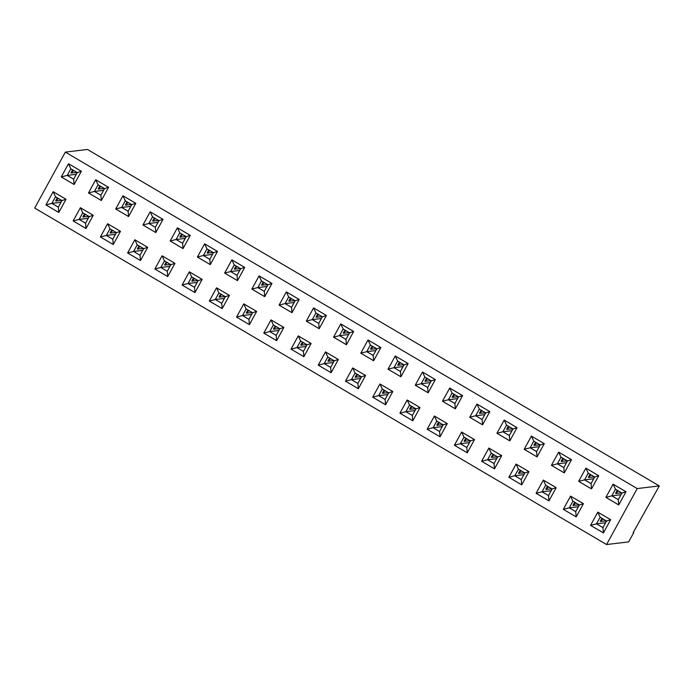 <?xml version="1.0" encoding="UTF-8"?>
<svg xmlns="http://www.w3.org/2000/svg" width="694" height="694" viewBox="0 0 694 694"><rect width="100%" height="100%" fill="white"/><g stroke="black" fill="none" stroke-linecap="round" stroke-linejoin="round"><path stroke-width="1.04" d="M34.7 208.07L606.565 544.538L637.196 488.576L65.34 152.107L34.7 208.07M633.318 532.307L633.769 532.567L628.66 541.893L606.565 544.538M633.769 532.567L633.136 532.645L659.3 485.93L87.435 149.462L65.34 152.107M659.3 485.93L637.196 488.576M610.659 519.711L606.591 521.003L600.136 517.204L597.794 512.146L590.559 525.358L603.416 532.931L610.659 519.711L597.794 512.137L590.551 525.358L603.424 532.931M615.457 489.227L613.114 484.16L605.879 497.381L618.736 504.946L625.979 491.734L613.114 484.16L605.871 497.381L618.736 504.946L618.285 499.654L621.911 493.026L615.457 489.227L611.83 495.854L618.285 499.654L621.893 493.026L615.465 489.244L611.848 495.854L618.276 499.637M543.324 480.092L536.089 493.313L548.954 500.886L556.198 487.665L543.324 480.092M572.906 501.181L570.563 496.123L563.328 509.335L576.185 516.909L583.428 503.688L570.563 496.115L563.32 509.335L576.185 516.909L575.734 511.617L579.36 504.98L572.906 501.181L569.28 507.817L575.734 511.617L579.343 504.989L572.914 501.198L569.297 507.808L575.725 511.599M588.226 473.204L585.883 468.138L578.64 481.358L591.505 488.923L598.74 475.711L585.875 468.138L578.649 481.358L591.505 488.923L591.054 483.631L594.68 477.004L588.226 473.204L584.6 479.84L591.054 483.631M560.995 457.181L558.653 452.115L551.409 465.336L564.274 472.9L571.509 459.688L558.644 452.115L551.409 465.336L564.274 472.9L563.823 467.609L567.449 460.981L560.995 457.181L557.369 463.818L563.823 467.609M506.533 425.136L504.191 420.07L496.947 433.29L509.812 440.863L517.047 427.643L504.182 420.07L496.947 433.29L509.812 440.855L509.353 435.563L512.987 428.935L506.533 425.136L502.907 431.772L509.353 435.563M533.764 441.158L531.422 436.092L524.178 449.313L537.043 456.878L544.278 443.666L531.413 436.092L524.178 449.313L537.043 456.886L536.592 451.586L540.218 444.958L533.764 441.158L530.138 447.795L536.592 451.586L540.201 444.958L533.773 441.176L530.155 447.786L536.583 451.568M516.093 464.078L508.858 477.29L521.723 484.863L528.958 471.642L516.093 464.078M491.213 453.121L488.871 448.055L481.627 461.267L494.492 468.84L501.727 455.62L488.862 448.055L481.627 461.267L494.492 468.84L494.041 463.549L497.667 456.912L491.213 453.121L487.587 459.749L494.041 463.549L497.65 456.921L491.222 453.139L487.604 459.74L494.033 463.531M452.072 393.09L449.729 388.033L442.486 401.245L455.351 408.818L462.586 395.597L449.721 388.024L442.486 401.245L455.351 408.809L454.891 403.518L458.526 396.89L452.072 393.09L448.437 399.727L454.891 403.518L458.508 396.899L452.072 393.108L448.454 399.718L454.891 403.5M479.302 409.113L476.96 404.055L469.717 417.268L482.582 424.841L489.817 411.62L476.952 404.047L469.717 417.268L482.582 424.832L482.122 419.54L485.757 412.913L479.302 409.113L475.668 415.749L482.122 419.54L485.739 412.921L479.302 409.13L475.685 415.741L482.122 419.523M436.752 421.076L434.409 416.01L427.166 429.222L440.031 436.795L447.266 423.574L434.401 416.01L427.166 429.222L440.031 436.795L439.571 431.503L443.206 424.867L436.752 421.076L433.117 427.704L439.571 431.503L443.188 424.875L436.76 421.093L433.134 427.704L439.571 431.486M474.496 439.597L461.631 432.032L454.397 445.244L467.262 452.818L474.496 439.597L470.437 440.89L463.982 437.099L460.356 443.726L466.81 447.526L470.437 440.89M234.216 264.917L231.874 259.851L224.639 273.063L237.495 280.636L244.73 267.416L231.865 259.851L224.63 273.063L237.495 280.636L237.044 275.344L240.671 268.708L234.216 264.917L230.59 271.545L237.044 275.344L240.653 268.717L234.225 264.935L230.608 271.545L237.036 275.327M218.896 292.894L216.554 287.828L209.319 301.049L222.175 308.613L229.419 295.401L216.554 287.828L209.31 301.049L222.175 308.613L221.724 303.321L225.35 296.694L218.896 292.894L215.27 299.522L221.724 303.321L225.333 296.694L218.905 292.911L215.287 299.522L221.716 303.304M261.447 280.94L259.105 275.874L251.87 289.086L264.726 296.659L271.97 283.438L259.096 275.874L251.861 289.086L264.726 296.659L264.275 291.367L267.901 284.731L261.447 280.94L257.821 287.568L264.275 291.367L267.884 284.74L261.456 280.957L257.838 287.559L264.267 291.35M236.541 317.071L249.406 324.636L256.65 311.424L243.785 303.851L236.541 317.071L249.415 324.636L248.955 319.344L252.581 312.716L246.127 308.917L242.501 315.544L248.955 319.344M288.678 296.963L286.336 291.896L279.092 305.108L291.957 312.682L299.201 299.461L286.336 291.896L279.101 305.108L291.957 312.682L291.506 307.39L295.132 300.754L288.678 296.963L285.052 303.59L291.506 307.39M273.367 324.939L271.016 319.873L263.781 333.094L276.646 340.659L283.881 327.438L271.016 319.873L263.772 333.094L276.637 340.659L276.186 335.367L279.821 328.739L273.367 324.939L269.732 331.567L276.186 335.367M365.573 375.506L352.708 367.941L345.473 381.162L358.338 388.727L365.573 375.506L361.513 376.807L355.059 373.008L351.424 379.635L357.878 383.435L361.513 376.807M370.379 345.022L368.028 339.965L360.793 353.177L373.658 360.75L380.893 347.529L368.028 339.956L360.793 353.177L373.658 360.75L373.199 355.458L376.833 348.822L370.379 345.022L366.744 351.658L373.199 355.458L376.816 348.83L370.379 345.039L366.762 351.65L373.199 355.441M311.112 343.461L298.247 335.896L291.012 349.117L303.877 356.681L311.112 343.461M327.828 356.985L325.477 351.919L318.242 365.139L331.107 372.704L338.342 359.483L325.477 351.919L318.242 365.139L331.107 372.704L330.648 367.412L334.282 360.785L327.828 356.985L324.193 363.613L330.648 367.412M353.662 331.506L340.797 323.933L333.554 337.154L346.419 344.727L353.662 331.506L349.603 332.799L343.148 328.999L339.513 335.636L345.968 339.435L349.603 332.799L343.148 329.017L339.531 335.627L345.959 339.418L349.585 332.808M315.909 312.985L313.567 307.919L306.323 321.131L319.188 328.704L326.432 315.484L313.567 307.91L306.332 321.131L319.197 328.704L318.737 323.413L322.363 316.776L315.909 312.985L312.283 319.613L318.737 323.413L322.354 316.785L315.917 313.003L312.3 319.604L318.728 323.395M397.61 361.045L395.259 355.987L388.024 369.199L400.889 376.773L408.124 363.552L395.259 355.979L388.024 369.199L400.889 376.773L400.429 371.481L404.064 364.844L397.61 361.045L393.975 367.681L400.429 371.481L404.047 364.853L397.61 361.062L393.992 367.673L400.429 371.464M379.939 383.964L372.704 397.185L385.569 404.749L392.804 391.529L379.939 383.964L372.704 397.176L385.569 404.749L385.109 399.458L388.744 392.83L382.29 389.03L378.655 395.658L385.109 399.458L388.727 392.83L382.29 389.048L378.672 395.658L385.109 399.44M422.49 372.001L415.255 385.222L428.12 392.787L435.355 379.575L422.49 372.001L415.255 385.222L428.12 392.795L427.66 387.504L431.295 380.867L424.841 377.068L421.206 383.704L427.66 387.504M409.521 405.053L407.178 399.987L399.935 413.199L412.8 420.772L420.035 407.552L407.17 399.987L399.935 413.199L412.8 420.772L412.34 415.48L415.975 408.844L409.521 405.053L405.886 411.681L412.34 415.48M109.973 228.803L107.631 223.737L100.387 236.958L113.252 244.531L120.487 231.31L107.622 223.737L100.387 236.958L113.252 244.522L112.801 239.23L116.427 232.603L109.973 228.803L106.347 235.439L112.801 239.23M122.942 195.76L115.707 208.981L128.572 216.545L135.807 203.325L122.942 195.76L115.707 208.981L128.572 216.545L128.112 211.254L131.747 204.626L125.293 200.826L121.658 207.454L128.112 211.254L131.73 204.626L125.293 200.844L121.676 207.454L128.112 211.236M179.755 232.872L177.412 227.806L170.169 241.018L183.034 248.591L190.269 235.37L177.404 227.806L170.169 241.018L183.034 248.591L182.583 243.299L186.209 236.663L179.755 232.872L176.129 239.499L182.583 243.299L186.192 236.671L179.763 232.889L176.137 239.499L182.574 243.282M163.038 219.347L150.173 211.783L142.938 225.003L155.803 232.568L163.038 219.347L158.978 220.649L152.524 216.849L148.889 223.477L155.343 227.276L158.978 220.649L152.533 216.866L148.906 223.477L155.343 227.259L158.961 220.649M137.204 244.826L134.862 239.76L127.618 252.98L140.483 260.554L147.718 247.333L134.853 239.76L127.618 252.98L140.483 260.545L140.032 255.253L143.658 248.626L137.204 244.826L133.578 251.462L140.032 255.253M164.435 260.849L162.092 255.782L154.849 269.003L167.714 276.568L174.949 263.356L162.084 255.782L154.849 269.003L167.714 276.568L167.263 271.276L170.889 264.648L164.435 260.849L160.808 267.485L167.263 271.276L170.871 264.648L164.443 260.866L160.826 267.476L167.254 271.259M194.945 292.59L202.188 279.378L189.315 271.805L182.08 285.026L194.945 292.59L182.088 285.026L188.039 283.508L194.494 287.299L198.12 280.671L191.665 276.871L188.039 283.508M210.265 264.614L217.5 251.393L204.635 243.828L197.4 257.04L210.265 264.614L197.4 257.04L203.359 255.522L209.814 259.322L213.44 252.685L206.986 248.894L203.359 255.522M108.576 187.302L95.711 179.737L88.476 192.958L101.341 200.523L108.576 187.302L104.516 188.603L98.062 184.804L94.427 191.431L100.882 195.231L104.516 188.603M93.256 215.287L80.391 207.714L73.156 220.935L86.021 228.508L93.256 215.287L89.196 216.58L82.742 212.78L79.107 219.417L85.562 223.208L89.196 216.58L82.751 212.798L79.125 219.408L85.562 223.19L89.179 216.589M53.16 191.691L45.925 204.912L58.79 212.477L66.025 199.265L53.16 191.691L45.925 204.912L58.79 212.485L58.331 207.185L61.966 200.557L55.511 196.758L51.877 203.394L58.331 207.185M81.345 171.279L68.48 163.715L61.245 176.935L74.111 184.5L81.345 171.279L77.286 172.58L70.831 168.781L67.197 175.409L73.651 179.208L77.286 172.58M545.675 485.167L543.333 480.101L536.098 493.313L548.954 500.886L548.503 495.594L552.129 488.958L545.675 485.167L542.049 491.794L548.503 495.594M536.089 493.313L542.049 491.794L548.494 495.577L552.112 488.966L545.684 485.184L542.066 491.786L551.166 490.701M578.64 481.358L584.6 479.84M518.444 469.144L516.102 464.078L508.867 477.29L521.723 484.863L521.272 479.571L524.898 472.935L518.444 469.144L514.818 475.772L521.272 479.571L524.881 472.944L518.453 469.161L514.835 475.763L521.263 479.554M463.982 437.099L461.64 432.032L454.397 445.244L467.262 452.818M246.127 308.917L243.785 303.851L236.55 317.071L242.501 315.544L248.946 319.327L252.573 312.716L246.136 308.934L242.518 315.544L251.618 314.451M279.092 305.108L285.052 303.59L291.497 307.373L295.115 300.762L288.687 296.98L285.069 303.582L294.169 302.497M355.059 373.008L352.708 367.941L345.473 381.162L358.338 388.727L357.878 383.435L361.496 376.807L355.059 373.025L351.442 379.635L357.878 383.418M300.597 340.962L298.247 335.896L291.012 349.117L303.877 356.681L303.417 351.39L307.052 344.762L300.597 340.962L296.963 347.59L303.417 351.39L307.034 344.762L300.597 340.98L296.98 347.59L303.417 351.372M343.148 328.999L340.797 323.942L333.562 337.154L346.427 344.727M152.524 216.849L150.182 211.783L142.938 224.995L155.803 232.568L155.343 227.276M191.665 276.871L189.323 271.805L182.088 285.026M206.986 248.894L204.643 243.828L197.4 257.04M98.062 184.804L95.72 179.737L88.476 192.958L101.341 200.523L100.882 195.231L104.499 188.603L98.062 184.821L94.445 191.431L100.882 195.214M80.391 207.714L73.156 220.935L86.021 228.499L85.562 223.208M70.831 168.781L68.48 163.715L61.245 176.935L74.111 184.5L73.651 179.208M590.559 525.358L596.51 523.84L602.965 527.64L606.591 521.003L600.145 517.221L596.51 523.84M603.424 532.923L602.965 527.64M625.971 491.734L621.911 493.026M605.879 497.381L611.83 495.854L620.948 494.761M556.189 487.665L552.129 488.958M583.428 503.688L579.36 504.98M563.328 509.335L569.28 507.817M598.74 475.711L594.68 477.004L588.234 473.221L584.617 479.832L591.045 483.614L594.663 477.004M551.409 465.336L557.369 463.818L563.814 467.591L567.432 460.981L561.004 457.199L557.386 463.809L566.486 462.725M571.509 459.688L567.449 460.981M496.947 433.29L502.907 431.772M517.047 427.643L512.987 428.935M544.278 443.666L540.218 444.958M524.178 449.313L530.138 447.795M508.867 477.29L514.818 475.772L523.935 474.679M528.958 471.642L524.898 472.935M481.627 461.267L487.587 459.749M501.727 455.62L497.667 456.912M442.486 401.245L448.437 399.727M462.586 395.597L458.526 396.89M469.717 417.268L475.668 415.749M489.817 411.62L485.757 412.913M427.166 429.222L433.117 427.704M447.266 423.574L443.206 424.867M467.262 452.809L466.81 447.526M454.397 445.244L460.356 443.726M224.639 273.063L230.59 271.545M244.73 267.416L240.671 268.708M209.319 301.049L215.27 299.522L224.388 298.429M229.419 295.401L225.35 296.694M251.87 289.086L257.821 287.568L266.938 286.475M271.961 283.438L267.901 284.731M256.65 311.424L252.581 312.716M299.201 299.461L295.132 300.754M283.881 327.447L279.821 328.739L273.367 324.957L269.749 331.567L276.177 335.349L279.803 328.739M263.781 333.094L269.732 331.567L278.849 330.474M345.473 381.162L351.424 379.635L360.542 378.542M360.793 353.177L366.744 351.658M380.893 347.529L376.833 348.822M311.112 343.469L307.052 344.762M291.012 349.117L296.963 347.59M318.242 365.139L324.193 363.613M338.342 359.483L334.282 360.785M346.427 344.718L345.968 339.435M333.562 337.154L339.513 335.636M306.332 321.131L312.283 319.613M326.432 315.484L322.363 316.776M408.124 363.552L404.064 364.844M388.024 369.199L393.975 367.681L403.093 366.588M379.948 383.964L382.29 389.03M372.704 397.176L378.655 395.658L387.773 394.565M392.804 391.529L388.744 392.83M435.355 379.575L431.295 380.867L424.841 377.085L421.223 383.695L427.66 387.486L431.278 380.876M415.255 385.222L421.206 383.704L430.323 382.611M422.49 372.01L424.841 377.068M399.935 413.199L405.886 411.681L412.34 415.463L415.958 408.853L409.521 405.07L405.903 411.681L415.003 410.588M420.035 407.552L415.975 408.844M100.387 236.958L106.347 235.439L112.792 239.213L116.41 232.603L109.982 228.82L106.356 235.431L115.464 234.346M120.487 231.31L116.427 232.603M122.951 195.76L125.293 200.826M115.707 208.981L121.658 207.454L130.776 206.361M135.807 203.325L131.747 204.626M190.269 235.37L186.209 236.663M170.169 241.018L176.129 239.499L185.246 238.406M142.938 224.995L148.889 223.477L158.006 222.384M127.618 252.98L133.578 251.462L140.023 255.236L143.641 248.626L137.212 244.843L133.595 251.454L142.695 250.369M147.718 247.333L143.658 248.626M154.849 269.003L160.808 267.485M174.949 263.356L170.889 264.648M194.953 292.59L194.494 287.299M202.18 279.378L198.12 280.671M210.265 264.605L209.814 259.322M217.5 251.393L213.44 252.685M88.476 192.958L94.427 191.431L103.545 190.338M80.4 207.723L82.742 212.78M73.156 220.935L79.107 219.417M66.025 199.265L61.966 200.557M45.925 204.912L51.877 203.394L58.331 207.168L61.948 200.566L55.511 196.775L51.894 203.385L60.994 202.301M53.169 191.7L55.511 196.758M61.245 176.935L67.197 175.409M600.145 517.221L596.528 523.831L602.956 527.622L606.582 521.012M506.542 425.153L502.916 431.763L509.353 435.546L512.97 428.935L506.542 425.153M466.802 447.509L470.419 440.898L463.991 437.116L460.374 443.726L466.802 447.509M330.648 367.395L334.265 360.785L327.828 357.002L324.211 363.613L330.648 367.395M194.485 287.281L198.102 280.671L191.674 276.889L188.057 283.499L194.485 287.281M206.994 248.912L203.377 255.522L209.805 259.304L213.422 252.694L206.994 248.912M70.831 168.798L67.214 175.409L73.651 179.191L77.268 172.58L70.831 168.798M596.528 523.831L605.628 522.747M606.495 520.96L600.258 521.333L601.464 519.129L603.051 518.939M618.371 490.953L616.784 491.144L615.578 493.347L621.815 492.983M552.034 488.914L545.796 489.287L547.002 487.084L548.59 486.893M569.297 507.808L578.397 506.724M579.264 504.937L573.027 505.31L574.233 503.107L575.82 502.916M584.617 479.832L593.717 478.747M591.141 474.93L589.553 475.121L588.347 477.325L594.585 476.96M563.91 458.908L562.322 459.098L561.116 461.302L567.354 460.937M502.916 431.763L512.016 430.679M509.448 426.862L507.861 427.053L506.655 429.256L512.892 428.892M530.155 447.786L539.255 446.702M536.679 442.885L535.091 443.076L533.886 445.279L540.123 444.915M524.803 472.892L518.565 473.265L519.771 471.061L521.359 470.87M487.604 459.74L496.704 458.656M497.572 456.869L491.335 457.242L492.54 455.038L494.128 454.848M448.454 399.718L457.554 398.634M454.986 394.825L453.399 395.007L452.184 397.211L458.43 396.847M475.685 415.741L484.785 414.656M482.217 410.848L480.63 411.03L479.424 413.234L485.661 412.869M433.134 427.704L442.234 426.61M443.11 424.832L436.873 425.196L438.079 422.993L439.666 422.802M460.374 443.726L469.474 442.633M470.341 440.855L464.104 441.219L465.31 439.016L466.897 438.825M230.608 271.545L239.708 270.452M237.131 266.643L235.544 266.834L234.338 269.038L240.575 268.673M225.255 296.65L219.018 297.015L220.224 294.811L221.811 294.62M264.362 282.666L262.774 282.857L261.569 285.061L267.806 284.687M252.486 312.673L246.249 313.037L247.454 310.834L249.042 310.643M291.593 298.689L290.005 298.88L288.799 301.083L295.037 300.71M279.717 328.696L273.479 329.06L274.685 326.857L276.273 326.666M361.418 376.764L355.172 377.128L356.378 374.925L357.974 374.734M366.762 351.65L375.862 350.565M373.285 346.757L371.698 346.948L370.492 349.151L376.729 348.778M296.98 347.59L306.08 346.497M306.948 344.718L300.71 345.083L301.916 342.879L303.504 342.689M324.211 363.613L333.311 362.52M334.187 360.741L327.941 361.106L329.147 358.902L330.734 358.711M339.531 335.627L348.631 334.543M346.054 330.734L344.467 330.925L343.261 333.129L349.498 332.756M312.3 319.604L321.4 318.52M318.824 314.712L317.236 314.903L316.03 317.106L322.268 316.733M400.525 362.78L398.929 362.971L397.723 365.165L403.969 364.801M388.649 392.787L382.403 393.151L383.617 390.948L385.205 390.757M427.756 378.803L426.159 378.985L424.954 381.188L431.2 380.824M415.88 408.809L409.642 409.174L410.848 406.97L412.436 406.779M116.332 232.559L110.094 232.924L111.3 230.72L112.888 230.529M128.208 202.553L126.62 202.743L125.414 204.947L131.652 204.583M182.669 234.598L181.082 234.789L179.876 236.992L186.113 236.628M155.439 218.575L153.851 218.766L152.645 220.97L158.883 220.605M143.563 248.582L137.325 248.946L138.531 246.743L140.119 246.552M160.826 267.476L169.926 266.392M170.793 264.605L164.556 264.969L165.762 262.766L167.349 262.575M188.057 283.499L197.157 282.415M198.024 280.628L191.787 280.992L192.993 278.788L194.58 278.598M203.377 255.522L212.477 254.429M209.9 250.621L208.313 250.812L207.107 253.015L213.344 252.651M100.977 186.53L99.389 186.721L98.175 188.924L104.421 188.56M79.125 219.408L88.225 218.324M89.101 216.537L82.864 216.901L84.069 214.698L85.657 214.515M61.87 200.514L55.633 200.878L56.839 198.675L58.426 198.493M67.214 175.409L76.314 174.315M73.746 170.507L72.15 170.698L70.944 172.901L77.19 172.537M603.589 519.251L601.464 519.129M600.952 521.628L602.158 519.424M616.784 491.144L618.909 491.274M617.478 491.439L616.272 493.642M549.128 487.205L547.002 487.084M546.49 489.582L547.696 487.379M576.358 503.228L574.233 503.107M573.721 505.605L574.927 503.402M589.553 475.121L591.678 475.251M590.247 475.416L589.041 477.619M562.322 459.098L564.448 459.228M563.016 459.393L561.81 461.597M507.861 427.053L509.986 427.183M508.555 427.357L507.349 429.56M535.091 443.076L537.217 443.206M535.785 443.371L534.58 445.574M521.897 471.183L519.771 471.061M519.259 473.56L520.465 471.356M494.666 455.16L492.54 455.038M492.029 457.537L493.234 455.333M453.399 395.007L455.516 395.138M454.093 395.311L452.878 397.515M480.63 411.03L482.755 411.16M481.324 411.334L480.118 413.537M440.204 423.114L438.079 422.993M437.567 425.491L438.773 423.288M467.435 439.137L465.31 439.016M464.798 441.514L466.004 439.311M235.544 266.834L237.669 266.956M236.238 267.129L235.032 269.333M222.349 294.941L220.224 294.811M219.712 297.31L220.918 295.106M262.774 282.857L264.9 282.978M263.468 283.152L262.263 285.355M249.58 310.964L247.454 310.834M246.943 313.332L248.148 311.129M290.005 298.88L292.131 299.001M290.699 299.175L289.493 301.378M276.811 326.987L274.685 326.857M274.173 329.355L275.379 327.152M358.503 375.046L356.378 374.925M355.866 377.423L357.072 375.22M371.698 346.948L373.823 347.069M372.392 347.243L371.186 349.446M304.041 343.01L301.916 342.879M301.404 345.378L302.61 343.174M331.272 359.024L329.147 358.902M328.635 361.401L329.841 359.197M344.467 330.925L346.592 331.047M345.161 331.22L343.955 333.424M317.236 314.903L319.361 315.024M317.93 315.197L316.724 317.401M398.929 362.971L401.054 363.092M399.623 363.266L398.417 365.469M385.734 391.069L383.617 390.948M383.097 393.446L384.311 391.243M426.159 378.985L428.285 379.115M426.853 379.288L425.648 381.492M412.973 407.092L410.848 406.97M410.336 409.469L411.542 407.265M113.426 230.85L111.3 230.72M110.788 233.227L111.994 231.024M126.62 202.743L128.746 202.865M127.314 203.038L126.108 205.242M181.082 234.789L183.207 234.91M181.776 235.084L180.57 237.287M153.851 218.766L155.977 218.888M154.545 219.061L153.339 221.265M140.656 246.873L138.531 246.743M138.019 249.241L139.225 247.038M167.887 262.896L165.762 262.766M165.25 265.264L166.456 263.061M195.118 278.919L192.993 278.788M192.481 281.287L193.687 279.083M208.313 250.812L210.438 250.933M209.007 251.107L207.801 253.31M99.389 186.721L101.506 186.842M100.075 187.016L98.869 189.219M86.195 214.828L84.069 214.698M83.558 217.205L84.763 215.001M58.964 198.805L56.839 198.675M56.327 201.182L57.533 198.978M72.15 170.698L74.275 170.828M72.844 170.993L71.638 173.196"/></g></svg>

